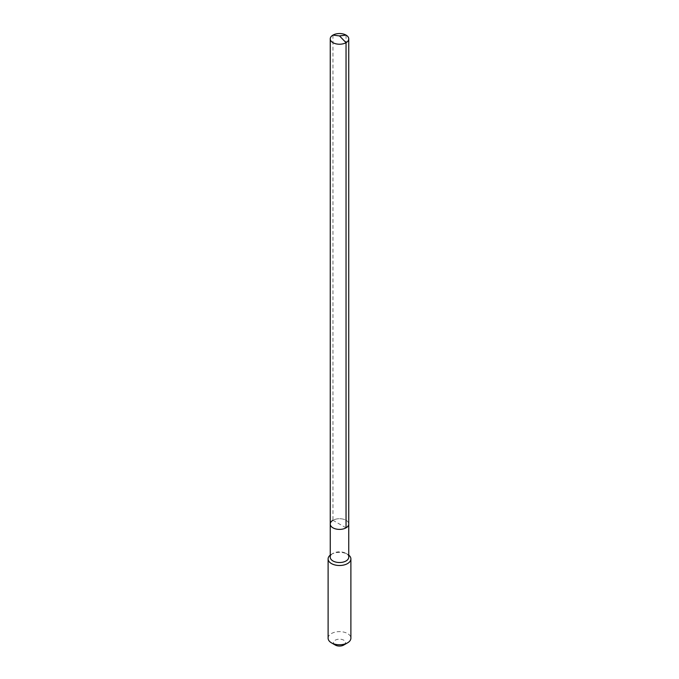<?xml version="1.0" encoding="UTF-8"?>
<svg xmlns="http://www.w3.org/2000/svg" width="679" height="679" viewBox="0 0 679 679"><rect width="100%" height="100%" fill="white"/><g stroke="black" fill="none" stroke-linecap="round" stroke-linejoin="round"><path stroke-width="0.51" stroke-dasharray="3.4 2.55" d="M330.249 524.061A9.251 5.339 180 0 1 332.956 520.284A9.251 5.339 0 0 1 343.039 519.121A9.251 5.339 0 0 1 348.751 524.061A9.251 5.339 0 0 0 343.039 519.121A9.251 5.339 0 0 0 332.956 520.284L346.044 527.838M330.249 557.179A9.251 5.339 180 0 1 332.956 553.402L331.445 554.276A11.39 6.578 0 0 1 347.555 554.276A11.39 6.578 0 0 1 348.751 555.091M348.751 557.179A9.251 5.339 0 0 0 346.044 553.402A9.251 5.339 0 0 0 332.956 553.402L331.445 554.276A11.39 6.578 180 0 0 330.249 555.091M328.11 638.192A11.39 6.578 180 0 1 331.445 633.541A11.39 6.578 0 0 1 343.854 632.115A11.39 6.578 0 0 1 350.89 638.192M343.727 645.05A5.975 3.454 0 0 0 343.727 640.17A5.975 3.454 0 0 0 335.273 640.17A5.975 3.454 180 0 0 335.273 645.05M332.956 35.104L332.956 520.284M346.044 35.104L346.044 520.284M346.044 553.402L347.555 554.276"/><path stroke-width="1.02" d="M330.249 524.061L330.249 38.881A9.251 5.339 180 0 0 335.961 43.821A9.251 5.339 180 0 0 346.044 42.667L339.5 35.911L346.044 42.667A9.251 5.339 0 0 0 348.751 38.881L348.751 557.179A9.251 5.339 0 0 1 346.044 560.964A9.251 5.339 180 0 1 335.961 562.119A9.251 5.339 180 0 1 330.249 557.179L330.249 524.061A9.251 5.339 180 0 0 335.961 528.992A9.251 5.339 180 0 0 346.044 527.838A9.251 5.339 0 0 0 348.751 524.061A9.251 5.339 0 0 1 346.044 527.838L346.044 42.667L346.044 527.838A9.251 5.339 180 0 1 335.961 528.992A9.251 5.339 180 0 1 330.249 524.061A9.251 5.339 180 0 1 332.956 520.284M350.89 558.927L350.89 638.192A11.39 6.578 0 0 1 347.555 642.843L343.727 645.05L347.555 642.843A11.39 6.578 180 0 1 331.445 642.843A11.39 6.578 180 0 1 328.11 638.192L328.11 558.927A11.39 6.578 180 0 0 335.146 565.004A11.39 6.578 180 0 0 347.555 563.578A11.39 6.578 0 0 0 350.89 558.927A11.39 6.578 0 0 0 348.751 555.091M328.11 558.927A11.39 6.578 180 0 1 330.249 555.091M343.727 645.05A5.975 3.454 180 0 1 335.273 645.05L331.445 642.843M348.751 38.881A9.251 5.339 0 0 0 343.039 33.95A9.251 5.339 0 0 0 332.956 35.104A9.251 5.339 180 0 0 330.249 38.881M346.044 35.104L339.5 35.911L332.956 35.104"/></g></svg>
